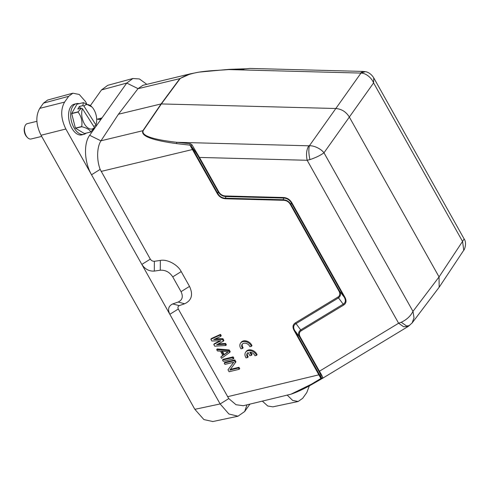 <?xml version="1.0" encoding="UTF-8"?>
<svg xmlns="http://www.w3.org/2000/svg" width="490" height="490" viewBox="0 0 490 490"><rect width="100%" height="100%" fill="white"/><g stroke="black" fill="none" stroke-linecap="round" stroke-linejoin="round"><path stroke-width="0.73" d="M305.925 387.621L306.066 387.584A15.141 8.606 -103.6 0 0 306.189 387.553L306.342 387.406M86.191 133.115A15.803 8.979 -103.6 0 1 83.851 134.358L81.75 134.866A15.803 8.979 -103.6 0 1 72.471 129.238A15.803 8.979 -103.6 0 1 68.612 113.79A15.803 8.979 -103.6 0 1 74.327 104.156L76.434 103.647A15.803 8.979 -103.6 0 1 79.086 103.684M83.851 134.358A15.803 8.979 -103.6 0 1 74.572 128.729A15.803 8.979 -103.6 0 1 70.719 113.282A15.803 8.979 -103.6 0 1 76.434 103.647M73.91 122.243A12.115 6.885 -103.6 0 1 73.194 119.395M75.386 128.086L81.701 126.561C82.54 121.195 81.316 116.363 78.045 112.063A15.141 8.606 -103.6 0 1 78.057 111.867L81.395 108.21L77.843 109.068L79.331 106.477L82.877 105.62L83.325 102.661A15.141 8.606 -103.6 0 1 83.447 102.631L77.126 104.156A15.141 8.606 76.4 0 0 77.01 104.186L71.736 113.392A15.141 8.606 76.4 0 0 71.724 113.588L75.386 128.086A15.141 8.606 76.4 0 0 75.436 128.172A15.141 8.606 76.4 0 0 75.491 128.251L84.421 133.543L90.742 132.018A15.141 8.606 -103.6 0 0 90.858 131.988L94.448 127.535L82.461 108.694A12.507 7.111 76.4 0 0 84.788 124.515A12.507 7.111 76.4 0 0 94.448 127.535M93.621 126.236L95.679 125.74L96.095 124.448A12.507 7.111 76.4 0 0 93.608 109.117A12.507 7.111 76.4 0 0 91.851 106.875A12.507 7.111 76.4 0 0 83.949 106.097L95.936 124.938A12.507 7.111 76.4 0 0 96.095 124.448M75.491 128.251L81.806 126.726C86.828 127.982 89.805 129.746 90.742 132.018M78.045 112.063L71.724 113.588M71.736 113.392L78.057 111.867M83.325 102.661L77.01 104.186M91.851 106.875L83.447 102.631M95.679 125.74L95.936 124.938M83.949 106.097L82.877 105.62M79.331 106.477L80.562 108.413M81.395 108.21L82.461 108.694M90.43 105.522L101.504 89.927L107.776 85.315M298.165 401.494L272.863 406.847L267.748 406.002L262.352 401.114M212.874 421.535L203.907 419.581L194.842 409.315L41.05 135.264C35.929 124.846 35.507 115.873 39.776 108.351L43.469 103.151L47.653 100.04M97.057 119.235L102.018 117.888L126.732 83.067L132.882 78.522L139.393 78.945L146.841 84.347M309.337 385.826L306.826 392.484L302.704 398.29L298.159 401.475L292.665 400.428L287.207 395.112M249.925 404.115L244.669 411.52L238.005 416.194L228.904 414.007L220.145 403.962L65.856 129.011C60.809 118.623 60.386 109.65 64.576 102.104L68.698 96.297L72.888 93.198L79.264 94.478L85.419 101.454L86.62 103.592M150.308 259.13C151.343 260.625 152.69 261.348 154.362 261.299L154.313 271.086C149.125 271.393 144.967 269.169 141.843 264.422L150.308 259.13L100.15 169.381L91.532 174.771C84.335 162.392 83.441 143.533 89.658 135.295L102.018 117.888L99.782 119.548L96.683 119.039M142.976 85.278L138.021 88.629L118.445 114.231L100.946 140.857C97.002 146.896 96.42 159.446 100.15 169.381M154.362 261.299L160.322 260.429C167.108 258.947 177.846 264.686 181.208 271.589L189.514 286.381C193.336 294.643 191.713 300.437 184.638 303.763L179.242 305.644C177.925 306.311 177.613 307.432 178.299 309.012L228.769 398.578L236.002 404.716L243.291 405.72M154.313 271.086L160.273 270.217C165.461 269.91 169.62 272.134 172.743 276.881L181.043 291.673C183.358 296.615 182.39 300.076 178.139 302.048L172.743 303.929C168.487 305.901 167.519 309.362 169.834 314.304L178.299 309.012M191.143 146.1L217.781 193.44C219.551 196.496 222.111 198.083 225.474 198.217L225.841 198.781C222.062 198.621 219.177 196.833 217.186 193.409L189.949 145.132L176.492 143.607C151.741 140.244 140.544 135.926 142.915 130.652L161.106 103.929L335.687 108.504C341.512 108.964 346.044 111.781 349.278 116.945L439.058 276.924L412.978 311.383L414.013 317.753L412.133 322.953L439.12 287.281M118.445 114.231L161.106 103.929L179.879 78.584L190.702 73.751L199.099 72.11L228.769 69.372L245.514 68.796L243.095 69.176L243.677 69.439M243.009 405.787L290.974 394.199L311.481 384.154L320.901 378.482L294.171 330.591M283.624 200.306L283.257 199.749L283.63 198.064L225.847 196.533L225.474 198.217L283.257 199.742C286.595 199.945 289.161 201.537 290.95 204.52L339.515 291.06C341.04 293.982 340.66 296.285 338.376 297.969L295.899 323.712C293.412 325.133 293.032 327.436 294.76 330.621L294.165 330.591C292.297 327.142 292.726 324.558 295.446 322.818L337.922 297.069C340.036 295.721 340.366 293.706 338.921 291.023L290.356 204.483C288.806 201.831 286.564 200.435 283.624 200.306L225.841 198.781M218.105 343.968L225.608 343.459L226.337 344.758L225.823 345.487L214.743 346.197L213.769 344.464L214.283 343.741L220.028 340.783M213.769 344.464L220.972 340.758L211.827 340.997L210.853 339.27L211.368 338.541L220.506 334.37L221.235 335.668L220.721 336.391L213.707 339.564L222.417 339.423L223.391 341.156L216.623 344.758L225.094 344.188L225.823 345.487M215.349 338.817L222.932 338.7L223.906 340.428L223.391 341.156M222.766 355.274L220.819 357.02L222.913 355.532L220.482 351.201L217.413 350.956L216.684 349.658L217.199 348.935L229.253 349.958L230.227 351.691L229.712 352.414L228.738 350.681L229.253 349.958M222.515 360.052L223.03 359.329L233.142 356.885L233.871 358.184L233.356 358.907L223.244 361.351L222.515 360.052L232.628 357.608L233.356 358.907M230.398 369.35L238.973 367.28L239.702 368.578L239.187 369.301L229.081 371.745L227.985 369.797L233.712 362.263M227.985 369.797L233.767 362.251L224.947 364.382L224.218 363.084L224.732 362.355L234.839 359.917L235.935 361.865L229.853 370.079L238.459 368.002L239.187 369.301M100.995 140.783L143.203 130.622C141.12 135.595 152.353 139.491 176.896 142.308L190.194 143.705L189.949 145.132L191.167 146.13L191.835 144.587L199.467 157.437L307.169 160.285C305.938 154.687 306.471 149.86 308.761 145.799L176.896 142.308L176.492 143.607M229.044 69.58L243.095 69.176M311.481 384.154L312.54 384.025M321.942 378.672L408.195 326.438L403.576 326.726L398.615 323.235L319.443 371.224C321.691 374.985 322.849 377.288 322.898 378.139L321.115 377.704C321.501 376.718 320.748 374.55 318.849 371.193L299.568 336.838L294.76 330.621L319.486 374.679L321.115 377.704L320.901 378.482L322.016 378.617L312.332 384.203C304.094 388.87 296.977 392.202 290.974 394.199M234.839 359.917L234.324 360.64L235.421 362.588M224.218 363.084L234.324 360.64M238.973 367.28L238.459 368.002M233.142 356.885L232.628 357.608M216.684 349.658L228.738 350.681M229.712 352.414L221.547 358.319L220.819 357.02M220.506 334.37L219.992 335.093L220.721 336.391M210.853 339.27L219.992 335.093M222.932 338.7L222.417 339.423M225.608 343.459L225.094 344.188M318.849 371.193L319.443 371.224L300.162 336.869L299.574 336.832C298.043 333.917 298.422 331.614 300.707 329.929L295.446 322.818M338.921 291.023L339.509 291.06L344.317 297.277C345.989 300.431 345.609 302.734 343.178 304.18L337.922 297.069M291.323 202.836L290.95 204.52L290.356 204.483M283.63 198.07C286.962 198.236 289.529 199.822 291.317 202.842L291.918 202.872C289.89 199.461 287.005 197.672 283.263 197.501L225.48 195.969L225.847 196.527C222.503 196.331 219.943 194.738 218.154 191.762L217.781 193.44L217.186 193.409M225.48 195.969C222.57 195.804 220.329 194.407 218.748 191.792L218.154 191.762L198.873 157.406C197.041 154.105 194.469 150.35 191.167 146.13M190.194 143.705L191.835 144.587M245.429 68.87L249.808 68.428L245.613 68.833M409.499 325.568L406.608 326.003L401.237 322.267L398.615 323.235L307.169 160.285L309.95 159.587C308.706 154.148 308.516 149.542 309.38 145.769C314.298 145.487 321.158 148.997 323.982 152.788L373.588 82.914C371.69 77.855 365.767 72.973 360.952 73.12L360.395 73.065L363.059 71.424L365.418 71.681M221.462 351.208L228.364 351.759L223.648 355.109L221.462 351.208M343.178 304.18L343.631 305.08C346.32 303.31 346.749 300.719 344.911 297.308L291.918 202.866M300.162 336.869C298.771 334.198 299.102 332.183 301.154 330.83L343.637 305.08M308.761 145.799L309.38 145.769L360.952 73.12L365.326 71.663C366.594 71.797 370.648 72.869 373.748 77.873L373.729 77.837M439.163 287.226L439.058 276.924L464.153 238.979M463.736 250.261L462.585 241.503L373.588 82.914L373.748 77.873L464.159 238.991C467.037 242.777 464.514 250.047 463.736 250.268L439.408 286.877M227.911 351.722L223.648 355.109M224.163 354.38L222.429 351.287M343.178 304.186L300.707 329.929L301.154 330.83M291.329 202.854L344.317 297.277L344.911 297.308M283.63 198.064L283.263 197.495M309.95 159.587C315.695 157.7 320.374 155.434 323.982 152.788L412.978 311.383C410.565 316.117 406.651 319.743 401.243 322.267M36.983 121.3L27.33 123.633A7.901 4.49 76.4 0 0 24.825 126.494A7.901 4.49 76.4 0 0 26.399 136.177A7.901 4.49 76.4 0 0 27.507 137.592A7.901 4.49 76.4 0 0 31.042 138.995L41.699 136.416M27.507 137.592L26.736 136.802A6.584 3.742 -103.6 0 1 25.811 135.62A6.584 3.742 -103.6 0 1 24.5 127.547L24.825 126.494M242.605 348.451A4.606 3.399 35.4 0 1 242.158 344.317A4.606 3.399 35.4 0 1 246.17 343.368A4.606 3.399 35.4 0 1 249.882 346.687L251.474 346.308A6.584 4.851 -144.6 0 0 246.139 341.769A6.584 4.851 -144.6 0 0 240.547 343.171A6.584 4.851 -144.6 0 0 241.013 348.831L242.605 348.451L243.12 347.722A4.606 3.399 35.4 0 1 242.446 343.98M251.474 346.308L251.989 345.579A6.584 4.851 -144.6 0 0 246.654 341.046A6.584 4.851 -144.6 0 0 241.062 342.449L240.547 343.171M251.523 355.324L249.771 352.206A4.606 3.399 35.4 0 1 254.971 355.752L256.564 355.373A6.584 4.851 -144.6 0 0 251.223 350.834A6.584 4.851 -144.6 0 0 245.631 352.237A6.584 4.851 -144.6 0 0 246.096 357.896L247.689 357.516A4.606 3.399 35.4 0 1 247.242 353.382A4.606 3.399 35.4 0 1 248.136 352.598L249.888 355.722L251.523 355.324L252.038 354.601L250.751 352.298M256.564 355.373L257.079 354.644A6.584 4.851 -144.6 0 0 251.738 350.111A6.584 4.851 -144.6 0 0 246.152 351.514L245.631 352.237M247.689 357.516L248.203 356.787A4.606 3.399 35.4 0 1 247.536 353.045M101.504 89.927L126.732 83.067L138.021 88.629M194.842 409.315L220.145 403.962L228.769 398.578M41.05 135.264L65.856 129.011M39.776 108.351L64.576 102.104M43.469 103.151L68.698 96.297M89.658 135.295L100.946 140.857M246.96 404.832L244.669 411.52M193.06 149.389L101.087 171.427M137.96 88.708L180.173 78.553C193.372 70.297 213.346 70.958 228.53 69.574L360.395 73.065M227.519 396.716L319.486 374.679M172.743 303.929L179.242 305.644M184.638 303.763L178.139 302.048M189.514 286.381L181.043 291.673M181.208 271.589L172.743 276.881M160.322 260.429L160.273 270.217M143.203 130.622L161.4 103.898L180.173 78.553M198.873 157.406L199.467 157.437L218.748 191.792M107.641 85.352L132.876 78.498M212.709 421.572L238.011 416.218M47.653 100.034L72.888 93.18M142.731 85.34L190.702 73.751M249.808 68.428L363.059 71.418M408.195 326.438L412.133 322.953"/></g></svg>
